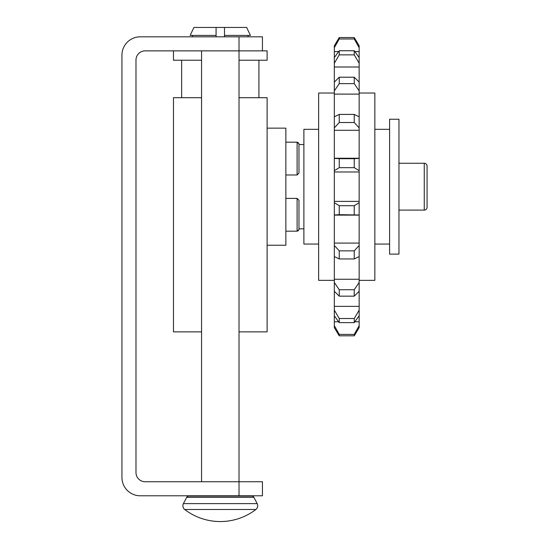 <?xml version="1.0" encoding="UTF-8"?>
<svg xmlns="http://www.w3.org/2000/svg" width="549" height="549" viewBox="0 0 549 549"><rect width="100%" height="100%" fill="white"/><g stroke="black" fill="none" stroke-linecap="round" stroke-linejoin="round"><path stroke-width="0.82" d="M182.879 505.787A4.68 4.68 0 0 1 183.414 503.618L186.694 497.346A2.34 2.34 0 0 1 188.767 496.09L251.813 496.09A2.34 2.34 0 0 1 253.885 497.346L257.165 503.618A4.68 4.68 0 0 1 255.861 509.506A58.544 58.544 0 0 1 184.718 509.506A4.68 4.68 0 0 1 182.879 505.787M183.414 503.618L257.165 503.618A4.68 4.68 0 0 1 255.861 509.506L184.718 509.506M224.507 27.45L224.507 35.41L250.44 35.41L246.652 27.45L193.927 27.45L190.139 35.41L216.073 35.41L216.073 27.45M251.813 496.09L188.767 496.09L251.813 496.09A2.34 2.34 0 0 1 253.885 497.346L186.694 497.346A2.34 2.34 0 0 1 188.767 496.09L251.813 496.09M206.239 495.788L234.341 495.788M239.021 60.232L267.123 60.232L267.123 50.865L262.443 50.865L262.443 36.817L262.443 50.865L239.021 50.865L239.021 481.741L262.443 481.741L262.443 495.788L262.443 481.741M201.558 481.741L201.558 50.865M262.443 495.788L239.021 495.788L239.021 481.741L145.169 481.741A9.182 9.182 0 0 1 135.987 472.559L135.987 60.047A9.182 9.182 0 0 1 145.169 50.865L239.021 50.865L239.021 36.817L262.443 36.817M239.021 36.817L140.297 36.817A18.357 18.357 0 0 0 121.94 55.175L121.94 477.431A18.357 18.357 0 0 0 140.297 495.788L239.021 495.788M201.558 60.232L173.457 60.232L173.457 50.865M248.073 35.41L248.073 36.817L248.073 35.41M224.507 35.41L224.507 36.817M192.507 35.41L192.507 36.817M216.073 36.817L216.073 35.41M398.958 163.266L424.253 163.266A2.807 2.807 0 0 1 427.06 166.079L427.06 207.296A2.807 2.807 0 0 1 424.253 210.102L398.958 210.102M389.598 119.243L398.958 119.243L398.958 254.125L389.598 254.125L389.598 119.243M334.327 280.354L318.64 280.354L318.64 93.021L334.327 93.021M318.64 244.058L303.885 244.058L303.885 129.317L318.64 129.317M374.843 129.317L389.598 129.317M389.598 244.058L374.843 244.058M359.156 93.021L374.843 93.021L374.843 280.354L359.156 280.354M298.951 229.585L297.098 231.177L297.098 198.395L298.972 200.268L298.972 229.304L298.972 228.837L303.885 228.837M239.021 97.701L239.021 331.871M298.972 151.558L298.972 173.107L297.098 174.98L285.857 174.98M303.885 144.538L298.972 144.538L298.972 144.064L298.972 165.613M239.254 97.701L267.123 97.701L267.123 331.871L239.254 331.871M201.558 331.871L201.558 97.701M201.318 331.871L173.457 331.871L173.457 97.701L201.318 97.701M267.123 245.231L285.857 245.231L285.857 128.143L267.123 128.143M298.972 207.762L298.972 221.81M359.156 57.611L354.242 50.734L339.241 50.734L334.327 57.611L334.327 45.759L339.241 37.558L339.241 38.979L354.242 38.979L354.242 37.558L339.241 37.558L354.242 37.558L359.156 45.759L359.156 327.616L354.242 335.816L354.242 334.396L339.241 334.396L334.327 325.674L334.327 315.764L339.241 322.64L354.242 322.64L359.156 315.764M354.242 158.688L339.241 158.688L339.241 167.665L354.242 167.665L354.242 158.688L359.156 158.387M354.242 167.665L359.156 170.65M359.156 202.718L354.242 205.703L339.241 205.703L334.327 202.718L334.327 170.65L339.241 167.665M339.241 205.703L339.241 214.68L359.156 214.988M354.242 214.68L354.242 205.703M359.156 245.485L354.242 250.859L339.241 250.859L334.327 245.485L334.327 214.988L339.241 214.68M334.327 214.988L334.327 202.718M339.241 250.859L339.241 258.956L354.242 258.956L359.156 256.548M354.242 258.956L354.242 250.859M359.156 282.495L354.242 289.728L339.241 289.728L334.327 282.495L334.327 256.548L339.241 258.956M334.327 256.548L334.327 245.485M339.241 289.728L339.241 296.158L354.242 296.158L359.156 291.272M354.242 296.158L354.242 289.728M359.156 310.123L354.242 318.516L339.241 318.516L334.327 310.123L334.327 291.272L339.241 296.158M334.327 291.272L334.327 282.495M354.242 322.64L354.242 318.516M339.241 318.516L339.241 322.64M334.327 315.764L334.327 310.123M359.156 325.674L354.242 334.396M339.241 334.396L339.241 335.816L354.242 335.816M334.327 325.674L334.327 327.616L339.241 335.816M354.242 38.979L359.156 47.701M334.327 47.701L339.241 38.979M339.241 50.734L339.241 54.859L354.242 54.859L359.156 63.245M354.242 54.859L354.242 50.734M359.156 82.096L354.242 77.217L339.241 77.217L334.327 82.096L334.327 63.245L339.241 54.859M334.327 63.245L334.327 57.611M339.241 77.217L339.241 83.64L354.242 83.64L359.156 90.88M354.242 83.64L354.242 77.217M359.156 116.82L354.242 114.418L339.241 114.418L334.327 116.82L334.327 90.88L339.241 83.64M334.327 90.88L334.327 82.096M339.241 114.418L339.241 122.516L354.242 122.516L359.156 127.89M354.242 122.516L354.242 114.418M339.241 158.688L334.327 158.387L334.327 127.89L339.241 122.516M334.327 170.65L334.327 158.387M334.327 127.89L334.327 116.82M427.06 173.168L427.06 179.928M424.253 163.266L424.253 210.102M298.951 143.783L297.098 142.191L297.098 174.98M334.327 201.387L359.156 201.387M334.327 171.988L359.156 171.988M334.327 243.083L359.156 243.083M334.327 215.119L359.156 215.119M334.327 279.256L359.156 279.256M334.327 306.369L359.156 306.369M334.327 321.769L338.616 321.769M354.867 321.769L359.156 321.769M334.327 51.599L338.616 51.599M354.867 51.599L359.156 51.599M334.327 66.999L359.156 66.999M334.327 94.112L359.156 94.112M334.327 158.249L359.156 158.249M334.327 130.291L359.156 130.291M181.65 60.232L181.65 97.701M258.929 60.232L258.929 97.701M297.098 231.177L285.857 231.177M297.791 231.047L298.855 229.949M297.098 142.191L285.857 142.191M297.791 142.328L298.855 143.426M297.098 198.395L285.857 198.395"/></g></svg>
